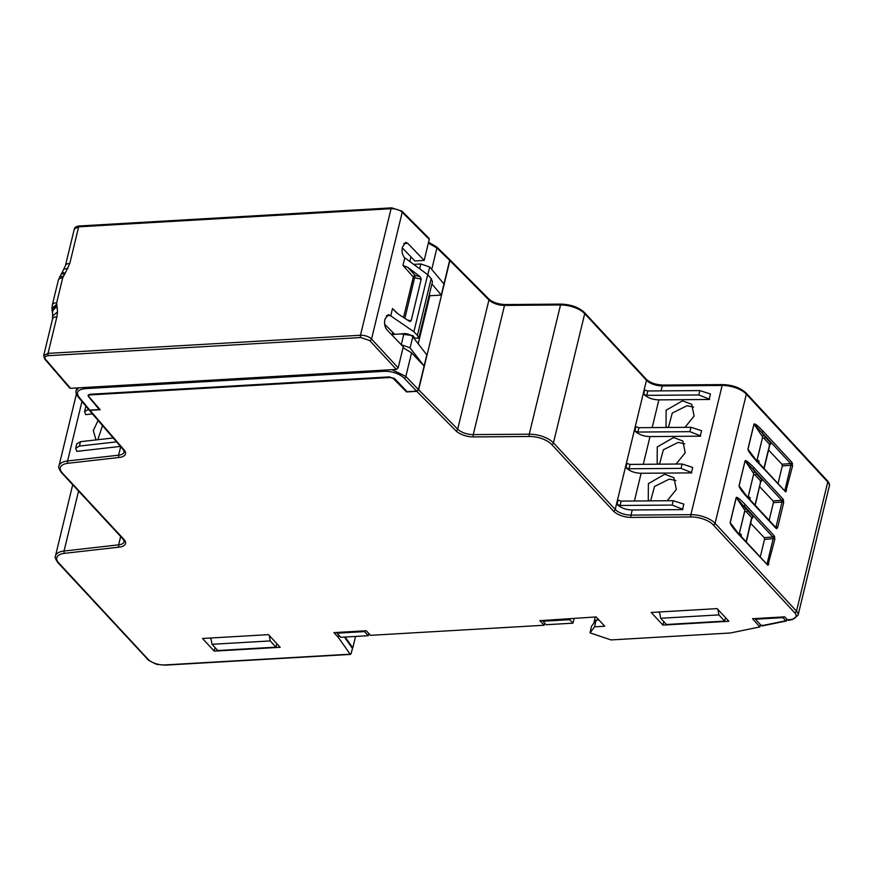 <?xml version="1.0" encoding="UTF-8"?>
<svg xmlns="http://www.w3.org/2000/svg" width="873" height="873" viewBox="0 0 873 873"><rect width="100%" height="100%" fill="white"/><g stroke="black" fill="none" stroke-linecap="round" stroke-linejoin="round"><path stroke-width="1.31" d="M428.152 238.013L429.254 239.388L424.169 260.427L407.789 243.349L405.694 242.367L402.366 247.157C401.613 251.326 402.257 254.752 404.308 257.448L427.694 274.7L431.153 278.574L432.462 281.663L418.767 338.288L417.403 335.385L413.889 331.74L390.253 315.535L386.313 315.764M400.805 333.988L413.016 335.636L414.489 337.938L418.767 338.288M403.959 333.715A6.537 2.935 -166.4 0 1 412.602 336.607A6.537 2.935 -166.4 0 1 412.776 336.825L413.453 337.665L412.776 336.596A6.755 3.034 13.6 0 0 402.508 333.792L403.959 333.715L401.253 344.726M392.654 335.767L392.97 334.446L402.508 333.792M419.651 268.819L420.83 263.962L413.584 264.388M392.97 334.446L393.254 332.864M401.296 344.726L409.906 347.727L424.114 366.005L426.799 354.885L413.453 337.665M99.435 408.87L99.271 409.546L88.457 396.528L88.075 395.36L90.257 394.247L389.238 376.896L394.738 378.762L407.091 391.693L416.596 391.137L418.407 389.587L424.114 366.005L411.554 352.845L403.064 347.65M391.922 369.672L405.847 376.427A1.691 1.211 136.3 0 1 404.046 377.998C398.972 373.491 392.37 371.254 384.24 371.298L85.259 388.638C77.85 389.522 75.7 392.261 78.777 396.866A1.691 1.266 140.3 0 1 77.806 396.44M431.742 269.419L436.915 248.008L428.359 243.12M88.839 409.732L77.85 396.495C76.06 393.701 75.482 391.813 76.126 390.809L78.712 387.852M99.271 409.546L89.766 410.103L88.653 408.717M420.83 263.962L429.68 266.974L443.964 283.965L441.28 295.074L431.917 283.954M441.28 295.074L430.313 295.707L429.309 294.736M448.558 258.997L449.671 260.372L443.964 283.965M449.344 259.216L436.664 246.906A1.691 1.233 134.1 0 1 436.915 248.008L449.671 260.372M389.489 376.885L389.325 377.551L90.345 394.902A3.383 1.517 13.6 0 0 88.599 395.775A3.383 1.517 13.6 0 0 88.915 396.68L100.166 409.721L89.93 410.31L88.828 408.924L124.184 450.01A1.691 1.277 139.2 0 1 123.257 449.639L124.217 451.996A12.68 5.696 -166.4 0 1 118.63 455.193L120.692 446.67M389.325 377.551A3.383 1.517 13.6 0 1 393.745 378.991L406.578 391.944L416.814 391.344L418.625 389.795L449.89 260.58L488.945 299.974A12.68 5.696 -166.4 0 0 504.518 305.408L560.521 304.972A19.446 8.741 13.6 0 1 584.714 313.647L646.467 380.257A12.68 5.696 -166.4 0 0 662.258 385.921L722.135 385.451A19.446 8.741 13.6 0 1 746.339 394.127L827.768 481.972L796.514 611.176A14.372 6.46 13.6 0 1 798.064 615.279L829.317 486.075A14.372 6.46 -166.4 0 0 827.768 481.972A1.691 1.255 137.2 0 0 827.549 480.903C829.328 483.336 829.917 485.061 829.317 486.075M788.996 619.535L787.817 620.157L784.685 616.851L752.515 618.717L759.859 626.923L730.341 633.001L611.056 639.92L590.05 632.881L594.589 626.825L604.738 626.236L596.117 616.938L539.852 620.67L544.108 625.254L370.523 635.326L366.267 630.743L333.901 632.619L338.211 637.268L350.16 654.183L351.142 653.561L352.463 648.443L344.464 637.072M590.05 632.881L591.49 626.29L596.073 620.146L598.943 619.983M658.657 612.017L659.704 613.152M209.967 638.054L211.048 639.222M280.2 647.308L268.48 634.649L202.503 638.479L214.223 651.127L280.2 647.308M717.17 608.623L728.89 621.27L662.913 625.101L651.182 612.453L717.17 608.623M596.073 620.146L594.589 626.825M760.416 624.61L759.859 626.923M449.508 259.39L488.716 298.893A1.691 1.222 135.2 0 1 488.945 299.974L457.681 429.178A12.68 5.696 -166.4 0 0 473.253 434.612L504.518 305.408A1.691 0.731 89.6 0 1 505.151 304.557L561.143 304.12A1.691 0.731 89.6 0 0 560.521 304.972L529.256 434.187L473.253 434.612A1.691 0.731 89.6 0 0 473.548 436.926L529.551 436.489A17.755 7.977 13.6 0 1 551.638 444.412A1.691 1.255 -42.8 0 0 553.46 442.851A19.446 8.741 -166.4 0 0 529.256 434.187A1.691 0.731 -90.4 0 0 529.551 436.489M448.777 259.205L449.89 260.58M429.942 295.358L418.222 343.82M406.731 391.311L406.578 391.944M753.661 473.439L745.16 460.868L752.755 468.965A1.266 0.938 -42.8 0 0 754.076 467.808C748.881 462.352 745.88 460.006 745.095 460.791L739.038 485.803C739.202 487.614 741.854 491.368 747.004 497.064A1.266 0.938 137.2 0 0 746.841 496.268A1.266 0.938 137.2 0 1 746.83 496.268L775.846 527.543M769.135 520.308L773.402 502.662L782.055 501.997L781.75 500.273A1.266 0.938 -42.8 0 0 783.081 499.105L783.703 502.564L777.701 527.39A1.266 0.567 -166.4 0 0 776.053 526.823L775.628 527.456L776.806 528.645L775.988 528.329L747.004 497.064M745.193 504.518L774.187 535.815A1.266 0.938 137.2 0 1 772.878 536.982L743.872 505.674A1.266 0.938 137.2 0 0 745.193 504.518C739.998 499.05 736.998 496.715 736.212 497.49L730.155 522.512C730.319 524.324 732.982 528.078 738.121 533.774A1.266 0.938 -42.8 0 0 737.947 532.966L730.221 522.589L736.277 497.577L746.164 509.046M774.187 535.815L774.82 539.274A1.266 0.567 -166.4 0 0 773.172 538.706L773.172 537.572L774.788 537.004M774.82 539.274L767.924 565.355L738.121 533.774M762.958 431.098C757.764 425.642 754.763 423.296 753.966 424.082A1.266 0.567 13.6 0 1 754.032 424.158L761.638 432.266A1.266 0.938 137.2 0 0 762.958 431.098L791.953 462.395L792.586 465.855A1.266 0.567 -166.4 0 0 790.938 465.287L790.938 464.163L792.542 463.596M792.586 465.855L785.689 491.936L755.876 460.355A1.266 0.938 -42.8 0 0 755.712 459.558L747.986 449.18L754.032 424.158L762.533 436.74M753.966 424.082L747.921 449.093C748.085 450.904 750.736 454.658 755.876 460.355M682.926 509.592L632.238 509.985C625.952 509.821 620.899 507.944 617.069 504.354L618.084 500.174L621.161 501.113L620.103 505.478L672.155 505.074L682.588 509.199L683.821 504.125L682.588 509.199M691.809 472.893L641.12 473.275C634.835 473.122 629.771 471.234 625.952 467.644L626.967 463.465L630.044 464.403L628.986 468.768L681.038 468.375L691.471 472.489L692.704 467.415L691.471 472.489M700.681 436.184L650.003 436.576C643.707 436.413 638.654 434.536 634.835 430.935L635.839 426.755L638.927 427.694L637.868 432.059L689.921 431.666L700.353 435.78L701.576 430.716L700.353 435.78M709.563 399.474L658.875 399.867C652.589 399.703 647.537 397.826 643.717 394.225L644.721 390.056L647.799 390.984L646.751 395.36L698.793 394.956L709.236 399.081L710.458 394.007L709.236 399.081M658.449 464.185L657.162 462.952L657.26 446.932L673.65 437.526L682.795 440.996L685.229 452.727L676.095 464.043M649.567 500.895L648.279 499.662L648.377 483.642L664.779 474.235L673.912 477.706L676.346 489.426L667.212 500.753M667.321 427.475L666.044 426.242L666.132 410.223L682.533 400.816L691.678 404.286L694.111 416.017L684.978 427.344M698.793 394.956L699.851 390.591L647.799 390.984M699.851 390.591L710.458 394.007M646.751 395.36L643.717 394.225M689.921 431.666L690.98 427.29L638.927 427.694M690.98 427.29L701.576 430.716M637.868 432.059L634.835 430.935M681.038 468.375L682.097 464L630.044 464.403M682.097 464L692.704 467.415M628.986 468.768L625.952 467.644M672.155 505.074L673.214 500.709L621.161 501.113M673.214 500.709L683.821 504.125M620.103 505.478L617.069 504.354M659.508 464.174L663.393 449.759L678.201 442.404L684.748 443.833M675.877 480.543L669.318 479.113L654.51 486.468L650.625 500.884M693.631 407.124L687.073 405.705L672.275 413.049L668.391 427.464M773.402 502.662L773.085 500.938L759.685 486.73M746.841 496.268L739.104 485.879L744.385 493.507M750.027 498.352L749.187 497.294L750.027 498.352L749.503 499.018L750.027 498.352M748.063 497.457L753.694 473.941L747.975 497.49A1.266 1.266 0 0 1 750.147 498.69A1.266 1.266 0 0 1 749.721 499.378M775.18 526.823L776.053 526.823L782.055 501.997A1.266 0.567 13.6 0 1 783.703 502.564M754.938 474.868L760.798 481.198L760.318 481.961M768.818 564.089A1.266 0.567 -166.4 0 0 767.171 563.532L766.745 564.154L767.924 565.355M760.252 557.018L764.53 539.372L764.202 537.637L750.802 523.44M747.299 510.323L753.246 516.751L752.286 518.191A1.266 0.655 83.2 0 0 752.144 518.082M764.202 537.637L772.878 536.982L773.172 537.572M746.142 541.795L751.435 518.671M791.953 462.395A1.266 0.938 137.2 0 1 790.632 463.563L790.938 464.163M778.018 483.598L782.284 465.953L781.968 464.229L768.567 450.021M765.064 436.904L771.001 443.331L770.051 444.772A1.266 0.655 83.2 0 0 769.899 444.663M763.93 435.627L761.638 432.266L790.632 463.563L781.968 464.229M769.2 445.252L769.68 444.488L763.81 438.159M786.584 490.681A1.266 0.567 -166.4 0 0 784.936 490.113L784.511 490.746L785.689 491.936M758.375 462.319L758.899 461.631L757.218 461.064L756.64 461.675M756.847 460.78L762.587 437.264L756.946 460.758M544.108 625.254L544.687 623.115M338.211 637.268L338.768 635.108M78.559 491.073L64.056 551.027A19.446 8.741 13.6 0 0 55.479 555.937C54.628 556.832 55.403 559.036 57.804 562.539L148.486 660.184C154.314 663.447 157.489 664.877 158.002 664.473L165.303 665.15A1.691 0.851 -93.3 0 1 164.844 664.931L350.16 654.183L351.142 653.561M92.407 413.889L85.74 414.642L84.528 411.62L88.5 409.328M120.463 446.409L76.857 451.352L75.656 448.329L79.432 446.059L116.535 441.858M96.008 439.927L93.302 430.585L98.092 420.48M113.195 437.984L80.491 441.683L76.726 443.953M86.001 406.327L85.609 407.244M97.798 439.73L102.501 425.588M215.096 647.613L214.223 651.127M662.913 625.101L663.775 621.609M368.297 635.697L340.797 637.29L336.989 633.187L364.499 631.594L368.297 635.697L368.853 633.536M787.162 619.47L785.831 620.758L786.999 620.136M595.244 616.993L593.826 623.169M597.71 618.651L597.383 620.07M572.95 623.169L546.171 624.719L542.951 621.238L569.72 619.688L572.95 623.169L574.139 618.684M364.499 631.594L364.685 630.83M345.162 637.039L352.801 647.831L352.07 647.875M355.551 636.439L352.801 647.831M782.939 617.637L785.831 620.758L761.485 625.766L755.429 619.23L782.939 617.637L783.114 616.949M755.429 619.23L755.582 618.542M762.609 625.155L761.485 625.766M569.72 619.688L569.916 618.924M542.951 621.238L543.115 620.485M336.989 633.187L337.153 632.434M725.561 617.669L724.645 621.118L666.459 624.49L660.686 618.27L659.475 611.973M724.645 621.118L718.872 614.898L660.686 618.27M718.872 614.898L717.955 609.474M276.894 643.728L275.988 647.144L217.792 650.527L212.03 644.296L210.819 637.999M275.988 647.144L270.215 640.924L212.03 644.296M270.215 640.924L269.299 635.533M384.666 324.254L394.738 334.348M402.104 248.707L403.075 248.652M424.169 260.427L414.893 260.962L402.235 247.768M396.364 369.421L70.527 388.321L45.614 359.381C44.174 357.308 45.112 356.064 48.441 355.671L360.876 337.545L369.737 340.579L396.364 369.421L398.175 367.871L403.261 346.832L386.881 329.754C384.797 327.08 384.131 323.632 384.884 319.398L388.234 314.607L390.253 315.535M404.756 257.939L402.955 265.392L413.322 277.036A1.691 1.211 138.3 0 1 415.155 275.497L404.876 318.329M420.055 276.599L415.155 275.497L408.018 267.487L420.055 276.599L421.212 279.164L411.15 320.773L409.273 321.199L396.975 313.167L392.512 308.551L390.711 316.004M70.527 388.321L69.425 386.935M427.694 274.7L413.889 331.74M408.018 267.487L402.955 265.392M409.972 321.493L409.273 321.199M431.153 278.574L417.403 335.385M412.776 336.825L410.092 347.934M411.554 352.845L405.847 376.427L418.407 389.587M392.032 335.123L392.708 332.318M409.808 261.627L410.965 256.869M89.766 410.103L78.777 396.866M404.046 377.998L416.596 391.137M383.793 370.152A1.691 0.851 86.7 0 0 384.24 371.287M84.801 387.492A1.691 0.851 86.7 0 0 85.259 388.638M429.68 266.974L427.781 274.809M436.598 246.852A1.691 1.233 134.1 0 1 436.664 246.906L428.567 242.225M90.508 394.225L90.345 394.902M393.952 378.118L393.745 378.991M57.804 562.539A1.691 1.255 -42.8 0 0 58.687 562.867A17.755 7.977 13.6 0 1 64.602 553.318A1.691 0.949 83.5 0 1 64.056 551.027L118.641 544.85L120.66 536.491M64.602 553.318L119.175 547.142A1.691 0.949 83.5 0 1 118.641 544.85A12.68 5.696 -166.4 0 0 124.228 541.653L123.082 539.099A1.691 1.255 -42.8 0 0 123.966 539.416L62.212 472.806A17.755 7.977 13.6 0 1 68.127 463.257L119.165 457.485A14.372 6.46 -166.4 0 0 124.184 450.01M551.638 444.412L613.392 511.021A14.372 6.46 -166.4 0 0 631.288 517.427L691.165 516.969A17.755 7.977 13.6 0 1 713.263 524.891L794.692 612.737A12.68 5.696 13.6 0 1 791.735 619.35L787.817 620.157M416.814 391.344L455.892 430.76A14.372 6.46 -166.4 0 0 473.548 436.926M119.175 547.142A14.372 6.46 -166.4 0 0 123.966 539.416M58.687 562.867L148.094 659.311A12.68 5.696 13.6 0 0 164.844 664.931M827.549 480.903L746.12 393.057A1.691 1.255 137.2 0 1 746.339 394.127L715.074 523.331A19.446 8.741 -166.4 0 0 690.881 514.666L630.993 515.125A12.68 5.696 13.6 0 1 615.214 509.472L553.46 442.851L584.714 313.647A1.691 1.255 137.2 0 0 584.495 312.578L646.249 379.198A1.691 1.255 137.2 0 1 646.467 380.257L615.214 509.472A1.691 1.255 -42.8 0 1 613.392 511.021M723.139 384.829A1.691 0.731 89.6 0 0 722.768 384.6A1.691 0.731 89.6 0 0 722.135 385.451L690.881 514.666A1.691 0.731 -90.4 0 0 691.165 516.969M663.251 385.288A1.691 0.731 89.6 0 0 662.88 385.058A1.691 0.731 89.6 0 0 662.258 385.921L661.057 390.886M561.514 304.35A1.691 0.731 89.6 0 0 561.143 304.12C571.04 304.481 578.832 307.296 584.495 312.578M505.511 304.775A1.691 0.731 89.6 0 0 505.151 304.557C498.057 304.219 492.579 302.331 488.716 298.893M418.625 389.795L457.681 429.178A1.691 1.222 135.2 0 1 455.892 430.76M631.288 517.427A1.691 0.731 -90.4 0 1 630.993 515.125L632.238 509.985M713.263 524.891A1.691 1.255 -42.8 0 0 715.074 523.331L796.514 611.176A1.691 1.255 -42.8 0 1 794.692 612.737M791.735 619.35A1.691 1.091 78.4 0 0 792.433 619.535L798.064 615.279M754.076 467.808L783.07 499.105M777.701 527.39L776.806 528.645M641.12 473.275L634.409 501.004M650.003 436.576L643.292 464.294M658.875 399.867L652.175 427.595M756.182 473.624L762.129 480.041L761.169 481.481M755.036 472.337L752.755 468.965L781.75 500.273L773.085 500.938M745.095 460.791L739.104 485.879A1.266 0.567 13.6 0 0 739.038 485.803M782.055 500.862L783.67 500.305M755.025 505.096L760.798 481.198A1.266 0.938 137.2 0 1 762.129 480.041M764.53 539.372L773.172 538.706L767.171 563.532L766.298 563.532M735.503 530.206L730.221 522.589A1.266 0.567 13.6 0 0 730.155 522.512M753.246 516.751A1.266 0.938 137.2 0 0 751.926 517.907L746.055 511.578M744.844 510.749L739.18 534.167M736.212 497.49L744.778 510.148M740.839 536.087A1.266 1.266 0 0 0 740.642 533.992A1.266 1.266 0 0 0 739.115 534.232L744.8 510.596M747.921 449.093A1.266 0.567 13.6 0 1 747.986 449.18L753.257 456.797M782.284 465.953L790.938 465.287L784.936 490.113L784.063 490.124M771.001 443.331A1.266 0.938 -42.8 0 0 769.68 444.488L763.897 468.386M147.21 658.995A1.691 1.255 -42.8 0 0 148.094 659.311M81.975 401.471L67.581 460.966A19.446 8.741 13.6 0 0 59.004 465.866C58.164 466.771 58.938 468.976 61.328 472.479A1.691 1.255 -42.8 0 0 62.212 472.806M68.127 463.257A1.691 0.949 -96.5 0 1 67.581 460.966L118.63 455.193A1.691 0.949 -96.5 0 0 119.165 457.485M80.491 441.683L79.432 446.059M398.175 367.871L371.549 339.03C368.755 336.498 365.067 335.243 360.473 335.254L391.082 208.702C395.687 208.68 399.387 209.869 402.213 212.27L371.549 339.03A1.691 1.222 -42.7 0 1 369.737 340.579M401.973 211.19A1.691 1.244 135.1 0 1 402.213 212.27L429.254 239.388M403.544 317.456L413.322 277.036A1.691 0.764 13.6 0 0 414.708 277.701L421.212 279.164M398.001 313.833L392.512 308.551M407.789 243.349L403.741 243.589M429.003 238.296L401.962 211.179A1.691 1.244 135.1 0 1 401.962 211.179L391.759 207.85A1.691 0.851 86.7 0 0 391.082 208.702L78.657 226.827A1.691 0.851 86.7 0 1 79.323 225.976A1.691 0.851 86.7 0 1 79.77 226.183M392.195 208.058A1.691 0.851 86.7 0 0 391.759 207.85L79.334 225.976C76.497 226.249 74.827 227.242 74.325 228.955L78.657 226.827L69.807 263.384A8.457 3.798 13.6 0 0 65.464 265.567L62.114 272.605A8.457 1.506 -144.3 0 1 65.115 273.369L69.807 263.384M52.958 315.884L57.52 311.792L56.887 316.823L48.037 353.379L360.473 335.254A1.691 0.851 -93.3 0 0 360.876 337.545M57.52 311.792L56.68 302.756A8.457 3.798 -166.4 0 0 52.336 304.939L58.36 280.058L62.114 272.605M65.115 273.369L62.703 277.876L56.68 302.756M48.441 355.671A1.691 0.851 -93.3 0 1 48.037 353.379L43.683 355.595L44.698 359.032A1.691 1.255 139.3 0 0 45.614 359.381M56.887 316.823A8.457 3.798 -166.4 0 0 52.533 319.005L43.672 355.627M56.658 305.997A8.457 5.293 165.3 0 0 52.358 312.316L52.642 313.429A8.457 5.293 -14.7 0 1 56.952 307.11M56.472 304.437L51.911 308.529L52.336 304.939M62.703 277.876A8.457 3.798 -166.4 0 0 58.36 280.058M63.314 276.174L59.539 276.741M64.275 274.548A8.457 1.506 -144.3 0 0 61.274 273.784M68.007 268.48L64.231 269.048M407.571 320.085L411.15 320.773M413.649 337.927L413.857 337.109M76.115 390.864L76.824 387.961M55.479 555.937L72.699 484.755M746.12 393.057C740.446 387.776 732.665 384.96 722.768 384.6L662.88 385.058C655.558 384.687 650.014 382.734 646.249 379.198M788.417 620.365L792.433 619.535M760.787 481.329L755.2 505.281M766.952 564.242L737.958 532.977M747.266 510.607A1.266 1.266 0 0 0 746.339 509.079A1.266 1.266 0 0 0 745.106 511.174A1.266 1.266 0 0 0 747.266 510.607M751.915 518.027L746.317 541.991M764.726 436.031A1.266 1.266 0 0 0 762.937 435.965A1.266 1.266 0 0 0 762.871 437.766A1.266 1.266 0 0 0 764.661 437.82A1.266 1.266 0 0 0 764.726 436.031M784.729 490.833L755.712 459.558M758.604 462.668A1.266 1.266 0 0 0 758.408 460.573A1.266 1.266 0 0 0 756.88 460.813M764.082 468.572L769.811 444.881M165.303 665.15L350.564 654.401M61.328 472.479L123.082 539.099M59.004 465.866L76.388 394.061M89.013 409.961L123.257 449.639M75.711 448.155L76.791 443.68M84.594 411.445L85.674 406.971M88.904 394.531L88.599 395.775M786.289 620.987L762.064 625.974M74.325 228.944L65.464 265.567M52.358 312.316L51.889 308.551M52.642 313.429L52.533 319.005M69.622 387.972L44.709 359.032M753.683 473.308A1.266 1.266 0 0 0 755.243 474.825A1.266 1.266 0 0 0 755.843 472.74A1.266 1.266 0 0 0 753.683 473.308"/></g></svg>
